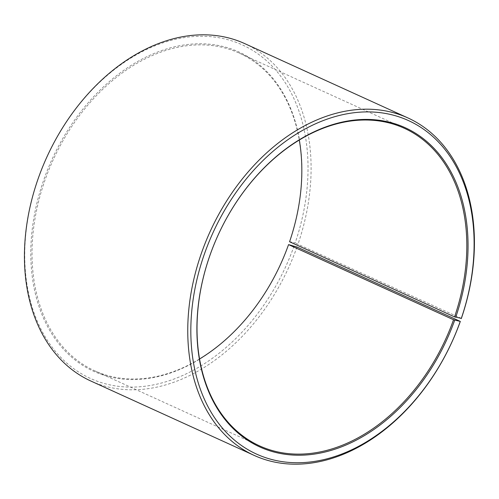 <?xml version="1.0" encoding="UTF-8"?>
<svg xmlns="http://www.w3.org/2000/svg" width="499" height="499" viewBox="0 0 499 499"><rect width="100%" height="100%" fill="white"/><g stroke="black" fill="none" stroke-linecap="round" stroke-linejoin="round"><path stroke-width="0.37" stroke-dasharray="2.5 1.87" d="M199.569 358.974A174.519 125.112 -65.5 0 1 94.604 370.751A174.519 125.112 -65.5 0 1 45.309 179.247A174.519 125.112 -65.5 0 1 239.271 53.106A174.519 125.112 -65.5 0 1 299.288 140.026M288.615 244.529A175.392 125.742 -65.5 0 1 107.747 376.346A175.392 125.742 -65.5 0 1 44.149 178.829A175.392 125.742 -65.5 0 1 223.951 46.731A175.392 125.742 -65.5 0 1 289.62 241.647L289.563 241.753M294.092 246.001A183.245 131.368 -65.5 0 1 105.121 383.719A183.245 131.368 -65.5 0 1 38.679 177.357A183.245 131.368 -65.5 0 1 226.527 39.346A183.245 131.368 -65.5 0 1 295.14 242.994L289.62 241.647M296.992 247.036A185.428 132.934 -65.5 0 1 90.912 381.055M461.375 318.374L295.14 242.994M244.622 43.563A185.428 132.934 -65.5 0 1 298.059 243.992M404.252 128.249L239.271 53.106M259.586 445.894L94.604 370.751"/><path stroke-width="0.75" d="M453.541 319.753L460.315 321.418L296.992 247.036L288.559 244.616L453.541 319.753A174.519 125.112 -65.5 0 1 259.586 445.894A174.519 125.112 -65.5 0 1 210.291 254.384A174.519 125.112 -65.5 0 1 404.252 128.249A174.519 125.112 -65.5 0 1 454.545 316.89L461.375 318.374A185.428 132.934 -65.5 0 0 407.939 117.945L244.622 43.563A185.428 132.934 -65.5 0 0 38.542 177.582A185.428 132.934 -65.5 0 0 90.912 381.055L254.234 455.437A185.428 132.934 -65.5 0 1 201.858 251.964A185.428 132.934 -65.5 0 1 407.939 117.945M299.288 140.026A174.519 125.112 -65.5 0 1 289.563 241.753L454.545 316.89M460.315 321.418A185.428 132.934 -65.5 0 1 254.234 455.437M460.178 321.643A183.245 131.368 -65.5 0 1 271.213 459.361A183.245 131.368 -65.5 0 1 204.765 252.999A183.245 131.368 -65.5 0 1 392.613 114.988A183.245 131.368 -65.5 0 1 461.226 318.636M454.708 320.171A175.392 125.742 -65.5 0 1 273.839 451.988A175.392 125.742 -65.5 0 1 210.241 254.471A175.392 125.742 -65.5 0 1 390.037 122.374A175.392 125.742 -65.5 0 1 455.712 317.289M288.559 244.616A174.519 125.112 -65.5 0 1 199.569 358.974"/></g></svg>
